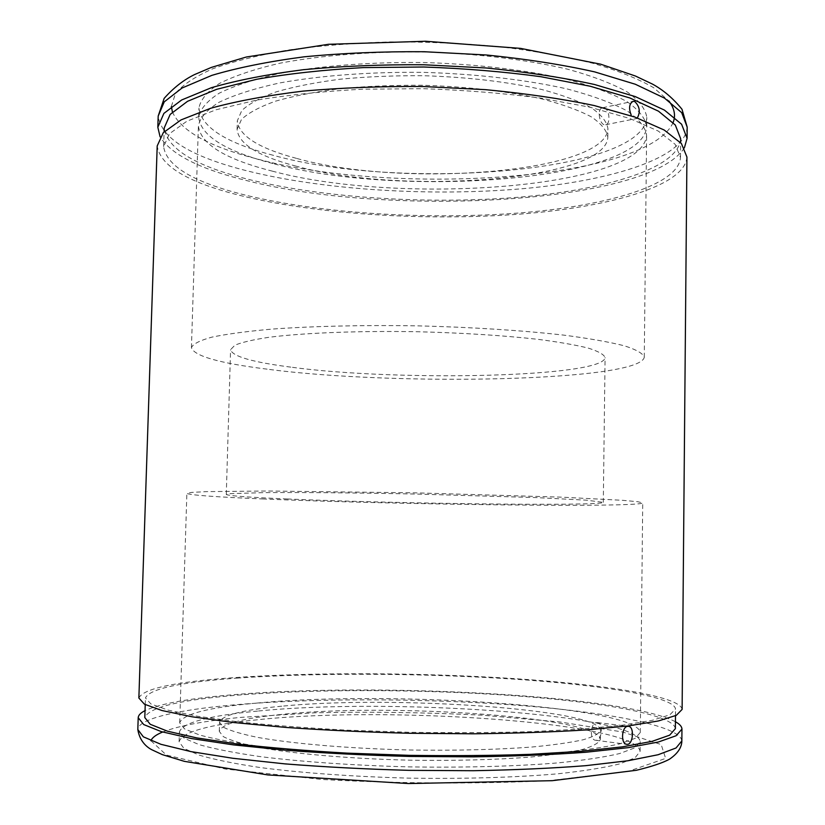 <?xml version="1.0" encoding="UTF-8"?>
<svg xmlns="http://www.w3.org/2000/svg" width="825" height="825" viewBox="0 0 825 825"><rect width="100%" height="100%" fill="white"/><g stroke="black" fill="none" stroke-linecap="round" stroke-linejoin="round"><path stroke-width="0.62" stroke-dasharray="4.12 3.09" d="M257.359 719.782C208.405 724.628 182.315 731.94 179.087 741.727L183.882 748.357L199.062 755.112C214.335 759.588 234.795 763.744 260.422 767.58C302.105 772.984 354.142 776.727 408.932 778.13C463.743 779.027 515.893 777.459 557.762 773.809C583.533 771.045 604.137 767.745 619.585 763.929L635.033 757.814L640.107 751.379C636.745 722.494 388.936 705.571 257.359 719.782M257.606 711.088C208.673 715.667 182.603 722.618 179.396 731.94L184.202 738.272L199.382 744.727C214.655 749.007 235.104 752.988 260.721 756.68C302.393 761.867 354.41 765.487 409.169 766.879C463.949 767.776 516.068 766.342 557.917 762.898C583.667 760.289 604.261 757.164 619.709 753.534L635.147 747.718L640.21 741.592C636.838 714.048 389.101 697.672 257.606 711.088M281.521 714.429C242.292 718.276 221.543 723.927 219.285 731.383L223.369 736.663C230.268 740.273 241.684 743.768 257.617 747.172C292.999 753.782 349.305 758.742 409.313 760.176C455.256 760.877 496.042 759.804 531.661 756.968C553.008 754.834 570.147 752.276 583.089 749.286C593.371 746.13 599.136 742.82 600.373 739.365C599.486 716.894 390.421 702.817 281.521 714.429M281.738 706.2C242.529 709.83 221.801 715.213 219.553 722.318L223.637 727.372C230.536 730.816 241.952 734.167 257.885 737.437C293.257 743.779 349.542 748.564 409.53 749.987C455.441 750.698 496.207 749.719 531.816 747.038C553.152 745.027 570.281 742.603 583.213 739.757C593.495 736.756 599.249 733.6 600.487 730.3C599.589 708.85 390.586 695.217 281.738 706.2M257.833 702.993C208.921 707.314 182.872 713.924 179.685 722.824L184.491 728.877L199.671 735.044C214.943 739.138 235.393 742.964 260.999 746.512C302.662 751.503 354.657 755.009 409.396 756.381C464.135 757.298 516.233 755.968 558.061 752.73C583.801 750.265 604.385 747.306 619.812 743.851L635.25 738.313L640.303 732.466C636.931 706.169 389.266 690.308 257.833 702.993M263.505 498.981C215.232 496.97 189.688 495.103 186.873 493.381L191.854 492.381L207.075 491.618L268.063 491.009L414.913 492.834L561.712 497.166L622.617 500.321L637.797 501.724L642.727 502.93C639.179 507.726 393.288 504.57 263.505 498.981M596.609 722.566L597.341 722.566C603.725 722.917 602.002 741.489 595.578 740.262C589.339 739.922 590.391 722.886 596.609 722.566M287.286 498.97C248.593 497.331 228.257 495.825 226.287 494.453L230.505 493.628L264.691 492.608C299.857 492.308 355.596 492.803 414.882 494.02L535.673 497.568L586.358 500.177L603.302 502.353C602.188 506.313 394.742 503.693 287.286 498.97M290.812 367.135C252.44 362.196 232.361 356.39 230.567 349.718L234.857 345.211C241.818 342.303 253.203 339.663 269.012 337.281C304.043 332.846 359.432 330.681 418.285 331.753C463.32 332.929 503.271 335.466 538.117 339.353C558.989 342.055 575.737 344.984 588.349 348.129C598.373 351.316 603.952 354.461 605.086 357.565C603.838 377.386 397.392 381.697 290.812 367.135M267.125 369.157C219.254 363.186 194.019 356.018 191.441 347.655C192.926 344.004 199.702 340.508 211.778 337.167C226.988 334.001 247.242 331.289 272.539 329.051C313.624 326.112 364.722 324.957 418.409 325.865C472.086 327.205 523.091 330.495 564.022 335.156C589.194 338.456 609.314 342.004 624.391 345.809C636.312 349.656 642.933 353.43 644.273 357.142C640.602 381.367 395.856 386.224 267.125 369.157M272.632 171.218C225.369 159.277 200.619 144.169 198.392 125.874C200.001 117.82 206.838 109.972 218.924 102.341C234.094 95.009 254.234 88.564 279.345 83.016C320.079 75.549 370.652 71.734 423.72 72.373C476.767 73.951 527.134 79.881 567.528 89.048C592.371 95.648 612.222 102.929 627.083 110.89C638.828 119.017 645.346 127.143 646.614 135.269C642.788 188.585 399.785 205.538 272.632 171.218M604.312 107.869C609.644 109.508 610.727 124.152 605.674 124.73C599.723 126.39 596.289 108.632 602.663 107.735L604.312 107.869M296.185 166.176C258.308 156.265 238.6 144.014 237.074 129.401L241.488 119.419C248.48 112.85 259.844 106.765 275.571 101.155C293.7 95.989 315.243 91.812 340.209 88.657C366.661 86.202 394.412 85.078 423.452 85.284C467.971 86.718 507.427 91.266 541.829 98.907C562.433 104.321 578.954 110.313 591.391 116.892C601.26 123.626 606.736 130.381 607.819 137.177C606.354 180.768 401.435 195.535 296.185 166.176M296.402 158.348C258.534 148.242 238.848 135.743 237.322 120.832L241.746 110.633C248.737 103.929 260.102 97.711 275.828 91.977C293.948 86.687 315.49 82.418 340.447 79.179C366.888 76.663 394.618 75.508 423.648 75.704C468.146 77.148 507.592 81.768 541.973 89.564C562.567 95.071 579.078 101.186 591.504 107.9C601.373 114.768 606.839 121.667 607.922 128.597C606.458 173.106 401.589 188.275 296.402 158.348M272.848 163.505C225.607 151.336 200.877 135.919 198.66 117.253C200.269 109.013 207.116 101.001 219.203 93.204C234.372 85.718 254.513 79.138 279.603 73.456C320.337 65.814 370.889 61.896 423.926 62.525C476.943 64.113 527.288 70.146 567.662 79.489C592.494 86.212 612.336 93.638 627.186 101.753C638.932 110.045 645.439 118.346 646.707 126.638C642.871 181.067 399.929 198.495 272.848 163.505M273.075 155.255C225.864 142.838 201.156 127.091 198.949 108.013C200.568 99.598 207.415 91.4 219.491 83.428C234.671 75.776 254.801 69.032 279.892 63.216C320.605 55.388 371.137 51.367 424.143 51.985C477.139 53.584 527.453 59.72 567.806 69.248C592.628 76.106 612.459 83.686 627.299 91.977C639.035 100.444 645.532 108.921 646.8 117.398C642.964 173.023 400.094 190.957 273.075 155.255M684.389 147.84C648.553 203.868 391.236 217.243 248.903 181.149C201.042 169.63 171.445 154.873 160.112 136.857M680.666 138.765C678.903 168.042 606.416 189.874 518.698 197.216C430.258 204.456 327.339 198.351 252.574 180.376C196.67 166.856 167.217 149.377 164.216 127.947M252.099 196.711C196.144 183.758 166.64 167.052 163.608 146.592L169.527 133.691L186.904 121.203L215.995 109.787L256.193 100.207C288.069 94.916 323.606 91.245 362.814 89.193L423.38 88.688C464.423 90.1 503.456 93.225 540.488 98.062L589.927 107.198L629.702 118.46L658.278 131.072L675.128 144.282L680.501 157.42C678.748 185.367 606.22 206.126 518.43 213.036C429.938 219.862 326.958 213.943 252.099 196.711M686.926 157.018C685.09 185.738 610.624 206.972 520.884 214.057C430.403 221.038 325.205 215.036 248.438 197.453C190.812 184.181 160.401 167.001 157.204 145.922M682.12 709.407C680.573 696.331 604.715 684.482 513.305 678.542C421.101 672.612 313.706 672.066 234.547 677.603C175.106 681.79 143.21 688.597 138.868 698.022M238.26 678.047C180.531 682.141 149.593 688.772 145.458 697.919L150.892 703.942L168.135 710.15L197.464 716.234L238.363 721.854C270.909 725.247 307.312 728.032 347.593 730.187L409.891 732.301C452.183 732.94 492.442 732.734 530.661 731.672L581.718 729.042L622.813 725.144L652.369 720.297L669.859 714.811L675.541 709.026C674.077 696.31 600.198 684.729 510.778 678.923C420.595 673.128 315.439 672.612 238.26 678.047M675.366 728.681C673.912 714.481 599.981 701.724 510.5 695.454C420.265 689.205 315.037 688.885 237.775 695.145C179.974 699.858 148.995 707.334 144.808 717.564M675.428 721.741C624.907 695.155 376.509 682.419 234.053 694.66C190.193 698.218 160.524 703.539 145.035 710.624M150.913 740.706L166.423 755.071L225.307 769.024L322.204 779.501C401.187 783.698 476.664 784.09 548.646 780.677L628.238 771.375L665.641 758.412L661.196 744.573L622.597 731.992L559.835 721.958L482.357 715.203C426.195 712.408 370.528 711.593 315.356 712.779L240.89 717.379C204.951 720.833 178.87 725.722 162.659 732.023M681.852 740.922C680.316 725.402 604.374 711.624 512.872 704.921C420.564 698.259 313.046 698.022 233.764 704.901C178.118 709.82 138.332 718.596 137.816 729.527M673.138 122.502C646.924 180.727 394.164 196.175 256.853 158.895C209.272 146.695 181.129 131.072 172.415 112.014M171.373 106.518L175.436 93.462C182.727 84.779 195.205 76.539 212.85 68.743C233.454 61.39 258.586 55.141 288.224 50.005C320.038 45.684 354.245 42.972 390.864 41.889C428.02 41.817 464.527 43.447 500.373 46.788C534.909 51.037 565.981 56.595 593.608 63.473C618.616 70.909 638.632 78.994 653.678 87.718L668.951 101.032M687.184 127.133C685.338 158.06 610.943 181.046 521.297 188.822C430.908 196.484 325.834 190.193 249.191 171.383C191.668 157.183 161.339 138.744 158.194 116.057M640.107 751.379L640.21 741.592M179.087 741.727L179.396 731.94M600.373 739.365L600.487 730.3M219.285 731.383L219.553 722.318M640.303 732.466L642.727 502.93M179.685 722.824L186.873 493.381M603.302 502.353L605.086 357.565M226.287 494.453L230.567 349.718M644.273 357.142L646.614 135.269M191.441 347.655L198.392 125.874M607.819 137.177L607.922 128.597M237.074 129.401L237.322 120.832M646.707 126.638L646.8 117.398M198.66 117.253L198.949 108.013M680.501 157.42L680.635 142.642M163.608 146.592L164.093 131.814M675.479 715.729L675.541 709.026M145.231 704.622L145.458 697.919M595.578 740.262L626.722 744.305M597.341 722.566L628.444 726.299M605.674 124.73L636.044 118.635M602.652 107.724L633.033 101.341"/><path stroke-width="1.24" d="M160.112 136.857L157.822 127.246L163.886 113.407L181.665 99.969L211.417 87.687C237.012 80.283 267.733 74.281 303.569 69.682C341.674 66.113 381.779 64.463 423.875 64.763L485.873 67.959C525.927 71.899 562.134 77.416 594.505 84.501L635.188 96.556L664.403 110.086L681.605 124.245L687.081 138.332L684.389 147.84M164.093 131.814L164.216 127.947L170.156 114.427L187.543 101.31L216.614 89.327L256.802 79.252C288.647 73.672 324.153 69.795 363.33 67.598L423.833 67.011C464.836 68.444 503.827 71.672 540.818 76.704L590.205 86.233L629.929 97.989L658.474 111.179L675.304 125.008L680.666 138.765L680.635 142.642M637.354 117.954C640.582 111.757 639.684 106.27 634.673 101.496L633.033 101.351C629.217 103.641 628.588 108.209 631.156 115.057M157.204 145.922L163.257 132.722L181.026 119.914L210.787 108.219C236.393 101.176 267.135 95.473 302.992 91.121C341.148 87.749 381.284 86.223 423.421 86.543L485.482 89.657C525.577 93.462 561.825 98.753 594.237 105.548L634.961 117.098L664.208 130.03L681.429 143.571L686.926 157.018L682.12 709.407L676.314 715.337L658.443 720.947L628.196 725.928L586.111 729.929C552.637 732.023 515.212 733.312 473.839 733.796L409.87 733.291C366.486 732.126 325.236 730.177 286.11 727.444L233.929 722.556L192.05 716.791L162.04 710.552L144.416 704.189L138.868 698.022L157.204 145.922M145.231 704.622L144.808 717.564L150.233 724.288L167.465 731.177L196.804 737.911L237.724 744.078C270.291 747.801 306.735 750.822 347.047 753.132L409.417 755.339C451.749 755.947 492.051 755.618 530.31 754.339L581.429 751.276L622.566 746.831L652.163 741.335L669.663 735.168L675.366 728.681L675.479 715.729M627.722 726.309C621.576 726.65 620.534 743.964 626.722 744.305C633.084 745.553 634.796 726.65 628.444 726.299L627.722 726.309M145.035 710.624C140.632 712.862 138.352 715.223 138.208 717.709L143.746 724.577L161.36 731.641L191.379 738.54L233.289 744.872L285.512 750.214C324.668 753.173 365.96 755.246 409.386 756.442L473.426 756.855C514.841 756.205 552.307 754.679 585.822 752.256L627.959 747.687L658.247 742.057L676.129 735.735L681.955 729.094C681.914 726.608 679.738 724.154 675.428 721.741M162.659 732.023C156.059 734.724 152.151 737.622 150.913 740.706M681.852 740.922C681.77 747.553 677.634 753.658 669.426 759.227C662.826 762.847 651.802 766.538 636.353 770.292L552.214 780.687L408.385 783.544L267.805 774.923L184.305 761.341L162.298 754.617L151.666 749.678C148.665 748.11 139.858 742.706 137.816 729.527L143.344 736.828L160.947 744.315L190.977 751.616L232.898 758.288L285.151 763.898C324.318 766.992 365.64 769.148 409.097 770.354L473.179 770.715C514.625 769.972 552.111 768.292 585.647 765.683L627.815 760.763L658.123 754.731L676.026 747.986L681.852 740.922L681.955 729.094M172.415 112.014L171.373 106.518M668.951 101.032C674.468 108.384 675.861 115.541 673.138 122.502M158.194 116.057L164.268 101.836L182.047 88.017L211.798 75.384C237.383 67.763 268.094 61.586 303.909 56.842C342.004 53.151 382.078 51.439 424.153 51.717L486.1 54.966C526.133 58.988 562.32 64.628 594.67 71.888L635.333 84.253L664.517 98.123L681.708 112.674L687.184 127.133L681.997 109.271C673.2 98.422 663.362 90.038 652.493 84.109L635.436 76.024L600.713 64.195L520.554 48.376L425.473 41.25L328.391 44.303L246.283 57.018L211.324 67.423L194.504 74.59C183.614 79.932 173.498 87.862 164.144 98.392L158.194 116.057L157.822 127.246M687.081 138.332L687.184 127.133M137.816 729.527L138.208 717.709"/></g></svg>
